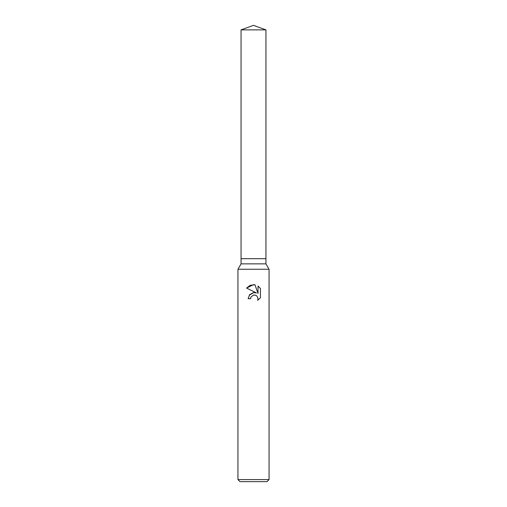 <?xml version="1.0" encoding="UTF-8"?>
<svg xmlns="http://www.w3.org/2000/svg" width="507" height="507" viewBox="0 0 507 507"><rect width="100%" height="100%" fill="white"/><g stroke="black" fill="none" stroke-linecap="round" stroke-linejoin="round"><path stroke-width="0.76" d="M241.053 29.881L265.947 29.881L253.5 25.35L241.053 29.881L241.053 258.684L253.5 258.684L241.053 258.684L241.053 263.868L265.947 263.868L269.059 269.255L269.059 479.578L237.941 479.578L240.02 481.65L266.98 481.65L269.059 479.578M265.947 29.881L265.947 258.684L253.5 258.684L265.947 258.684L265.947 263.868M241.053 263.868L237.941 269.255L269.059 269.255M250.978 297.032L253.487 295.068L250.978 297.032L250.585 298.724L248.132 298.724L249.653 294.637L253.5 292.59L256.472 292.951L246.567 288.071L253.5 284.655L255.002 284.814L258.031 293.528L258.031 286.062L260.433 288.496L260.433 297.698L257.645 300.372L258.038 298.699L256.954 296.069L255.743 295.258L253.5 295.061L255.351 295.125M250.585 298.724L250.832 297.362M257.645 300.372L260.433 297.698M256.472 292.951L254.806 292.564M253.798 292.564L249.178 295.251M260.433 288.496L258.031 286.062M255.002 284.814L250.255 285.238L246.567 288.071M237.941 269.255L237.941 479.578"/></g></svg>
